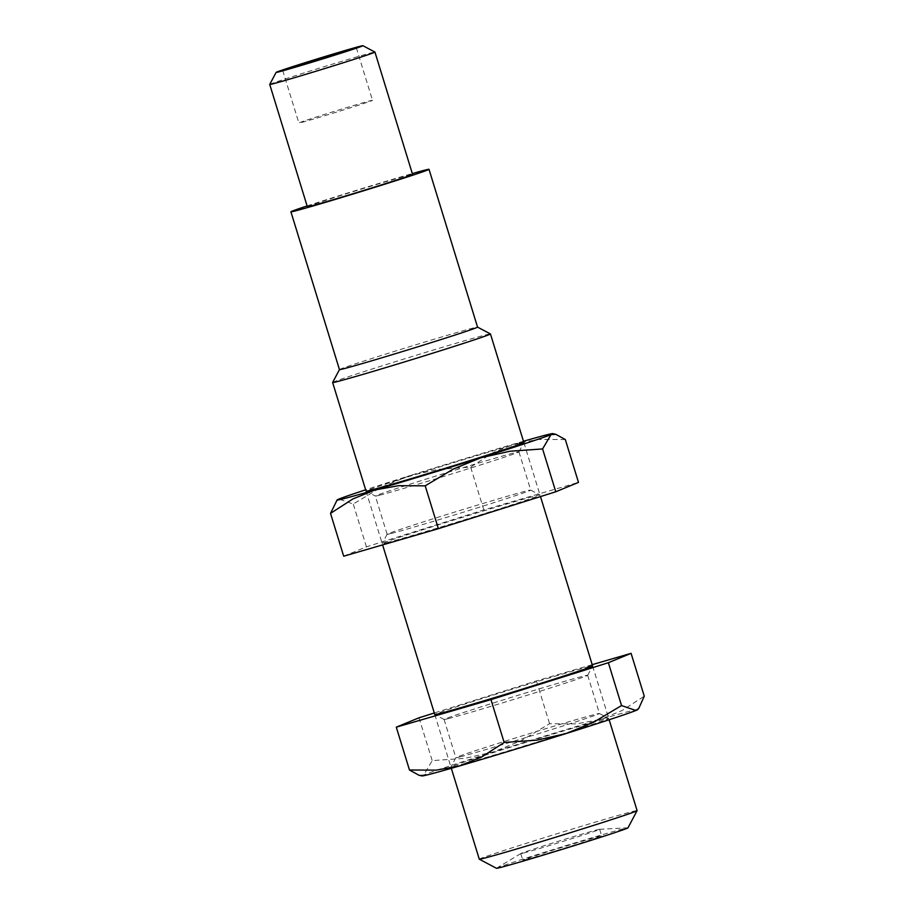 <?xml version="1.0" encoding="UTF-8"?>
<svg xmlns="http://www.w3.org/2000/svg" width="914" height="914" viewBox="0 0 914 914"><rect width="100%" height="100%" fill="white"/><g stroke="black" fill="none" stroke-linecap="round" stroke-linejoin="round"><path stroke-width="0.69" stroke-dasharray="4.57 3.43" d="M523.014 853.173A41.279 0.731 162.9 0 1 520.752 853.619A41.279 0.731 162.9 0 1 520.843 853.539A41.279 0.731 162.9 0 1 554.821 842.377A41.279 0.731 162.9 0 1 597.413 829.786A41.279 0.731 162.9 0 1 599.55 829.318A41.279 0.731 162.9 0 1 599.664 829.341A41.279 0.731 162.9 0 1 567 840.149A41.279 0.731 162.9 0 1 523.014 853.173M525.036 859.743A41.279 0.731 162.9 0 1 522.774 860.188A41.279 0.731 162.9 0 1 555.449 849.38A41.279 0.731 162.9 0 1 599.435 836.356A41.279 0.731 162.9 0 1 601.686 835.91A41.279 0.731 162.9 0 1 569.022 846.718A41.279 0.731 162.9 0 1 525.036 859.743M496.496 868.3A68.801 1.222 162.9 0 1 496.622 868.151A68.801 1.222 162.9 0 1 553.244 849.552A68.801 1.222 162.9 0 1 624.228 828.564A68.801 1.222 162.9 0 1 627.804 827.787A68.801 1.222 162.9 0 1 627.987 827.844M479.279 859.183A82.557 1.474 162.9 0 1 544.618 837.567A82.557 1.474 162.9 0 1 632.579 811.506A82.557 1.474 162.9 0 1 637.104 810.627M332.639 382.475A82.557 1.474 162.9 0 1 398.664 360.664A82.557 1.474 162.9 0 1 485.94 334.832A82.557 1.474 162.9 0 1 490.43 333.93M339.471 369.576L339.46 369.587A72.24 1.28 162.9 0 1 339.471 369.576A72.24 1.28 162.9 0 1 397.247 350.496A72.24 1.28 162.9 0 1 473.601 327.898A72.24 1.28 162.9 0 1 477.542 327.098A72.24 1.28 162.9 0 1 477.554 327.121L477.554 327.109M307.115 205.947A72.24 1.28 162.9 0 1 412.328 173.58M269.733 84.431A55.046 0.983 162.9 0 1 313.753 69.898A55.046 0.983 162.9 0 1 371.941 52.669A55.046 0.983 162.9 0 1 374.934 52.075M307.355 206.747A55.046 0.983 162.9 0 1 350.919 192.34A55.046 0.983 162.9 0 1 409.563 174.962A55.046 0.983 162.9 0 1 412.568 174.38M370.41 100.746A38.525 0.685 162.9 0 1 372.512 100.334A38.525 0.685 162.9 0 1 342.019 110.423A38.525 0.685 162.9 0 1 300.98 122.579A38.525 0.685 162.9 0 1 298.867 122.99A38.525 0.685 162.9 0 1 329.36 112.902A38.525 0.685 162.9 0 1 370.41 100.746M448.203 718.655A75.108 1.337 162.9 0 1 444.101 719.478A75.108 1.337 162.9 0 1 444.09 719.455A75.108 1.337 162.9 0 1 503.534 699.793A75.108 1.337 162.9 0 1 583.566 676.086A75.108 1.337 162.9 0 1 587.668 675.286A75.108 1.337 162.9 0 1 587.668 675.309A75.108 1.337 162.9 0 1 527.595 695.143A75.108 1.337 162.9 0 1 448.203 718.655M444.101 719.478L434.801 714.554A82.557 1.474 162.9 0 1 499.432 693.132A82.557 1.474 162.9 0 1 588.079 666.866M459.959 756.883A75.108 1.337 162.9 0 1 455.846 757.695A75.108 1.337 162.9 0 1 455.858 757.66A75.108 1.337 162.9 0 1 515.93 737.827A75.108 1.337 162.9 0 1 595.322 714.325A75.108 1.337 162.9 0 1 599.413 713.503A75.108 1.337 162.9 0 1 599.435 713.514A75.108 1.337 162.9 0 1 539.991 733.188A75.108 1.337 162.9 0 1 459.959 756.883M455.435 766.115A82.557 1.474 162.9 0 1 450.922 766.972A82.557 1.474 162.9 0 1 516.958 745.161A82.557 1.474 162.9 0 1 604.223 719.329A82.557 1.474 162.9 0 1 608.724 718.427A82.557 1.474 162.9 0 1 544.093 739.849A82.557 1.474 162.9 0 1 455.435 766.115M418.932 775.232L423.799 774.946L432.196 760.631L464.849 758.334L493.857 751.811L521.403 740.557L549.588 723.717L576.357 723.854L599.892 719.581A112.833 2.011 162.9 0 1 631.505 710.761A112.833 2.011 162.9 0 1 637.641 709.618M422.051 775.94A112.833 2.011 162.9 0 1 423.799 774.946A112.833 2.011 162.9 0 1 493.857 751.811A112.833 2.011 162.9 0 1 599.892 719.581L621.966 710.589L644.267 696.182M592.192 664.661L536.415 680.884L434.299 712.989M419.012 717.798L432.196 760.631M536.415 680.884L549.588 723.717M391.226 533.468A75.108 1.337 -17.1 0 0 471.258 509.772A75.108 1.337 -17.1 0 0 530.703 490.098A75.108 1.337 -17.1 0 0 530.68 490.087A75.108 1.337 -17.1 0 0 526.59 490.909A75.108 1.337 -17.1 0 0 447.197 514.411A75.108 1.337 -17.1 0 0 387.125 534.244A75.108 1.337 -17.1 0 0 387.113 534.279A75.108 1.337 -17.1 0 0 391.226 533.468M386.702 542.699A82.557 1.474 -17.1 0 0 475.36 516.433A82.557 1.474 -17.1 0 0 539.991 495.011A82.557 1.474 -17.1 0 0 535.49 495.914A82.557 1.474 -17.1 0 0 448.226 521.745A82.557 1.474 -17.1 0 0 382.189 543.556A82.557 1.474 -17.1 0 0 386.702 542.699M379.47 495.239A75.108 1.337 -17.1 0 0 458.862 471.738A75.108 1.337 -17.1 0 0 518.935 451.893A75.108 1.337 -17.1 0 0 518.946 451.87A75.108 1.337 -17.1 0 0 514.833 452.681A75.108 1.337 -17.1 0 0 434.801 476.377A75.108 1.337 -17.1 0 0 375.357 496.039A75.108 1.337 -17.1 0 0 375.368 496.062A75.108 1.337 -17.1 0 0 379.47 495.239M565.32 439.554L538.552 439.428L515.016 443.701L492.943 452.693L470.641 467.1L437.989 469.396L408.981 475.92A112.833 2.011 -17.1 0 0 365.646 489.813M523.471 441.256A112.833 2.011 -17.1 0 0 515.016 443.701A112.833 2.011 -17.1 0 0 408.981 475.92L381.435 487.173L353.25 504.014L338.923 499.067L336.021 501.146M519.346 443.45A82.557 1.474 -17.1 0 0 430.7 469.716A82.557 1.474 -17.1 0 0 366.068 491.138L375.368 496.062M343.698 556.215L366.423 546.846L483.826 509.932L578.493 482.398M366.423 546.846L353.25 504.014M483.826 509.932L470.641 467.1M520.752 853.619L522.774 860.188M599.55 829.318L627.804 827.787M366.046 491.115L382.6 544.904M434.778 714.531L451.322 768.308M356.334 47.734L372.512 100.334M282.689 70.389L298.867 122.99M523.871 442.559L540.482 496.576M592.603 665.975L609.147 719.752M520.843 853.539L496.622 868.151M599.664 829.341L601.686 835.91M444.09 719.455L455.846 757.695M455.858 757.66L450.922 766.972M587.668 675.286L599.435 713.514L608.724 718.427M587.668 675.309L592.592 666.009M518.946 451.87L530.703 490.098L539.991 495.011M518.935 451.893L523.871 442.593M387.113 534.279L375.357 496.039M387.125 534.244L382.189 543.556"/><path stroke-width="1.37" d="M609.147 719.752L637.104 810.627A82.557 1.474 162.9 0 1 637.092 810.649L627.987 827.844A68.801 1.222 162.9 0 1 572.964 846.01A68.801 1.222 162.9 0 1 500.244 867.546A68.801 1.222 162.9 0 1 496.496 868.3L479.302 859.194A82.557 1.474 162.9 0 1 479.279 859.183L451.322 768.308M637.092 810.649A82.557 1.474 162.9 0 1 571.067 832.46A82.557 1.474 162.9 0 1 483.803 858.292A82.557 1.474 162.9 0 1 479.302 859.194M337.152 381.618A82.557 1.474 162.9 0 1 332.627 382.498A82.557 1.474 162.9 0 1 332.639 382.475L339.46 369.587A72.24 1.28 162.9 0 0 343.413 368.822A72.24 1.28 162.9 0 0 420.383 346.029A72.24 1.28 162.9 0 0 477.554 327.121L490.43 333.93A82.557 1.474 162.9 0 1 490.452 333.941A82.557 1.474 162.9 0 1 425.113 355.557A82.557 1.474 162.9 0 1 337.152 381.618M412.328 173.58A72.24 1.28 162.9 0 1 425.056 170.095A72.24 1.28 162.9 0 1 429.009 169.319A72.24 1.28 162.9 0 1 371.838 188.238A72.24 1.28 162.9 0 1 294.868 211.031A72.24 1.28 162.9 0 1 290.915 211.808A72.24 1.28 162.9 0 1 307.115 205.947M272.749 83.86A55.046 0.983 162.9 0 1 269.733 84.454A55.046 0.983 162.9 0 1 269.733 84.431L307.355 206.747A55.046 0.983 162.9 0 0 310.372 206.153A55.046 0.983 162.9 0 0 369.005 188.787A55.046 0.983 162.9 0 0 412.568 174.38L374.946 52.087A55.046 0.983 162.9 0 1 331.382 66.494A55.046 0.983 162.9 0 1 272.749 83.86M278.599 71.932A45.403 0.811 162.9 0 1 276.108 72.4A45.403 0.811 162.9 0 1 312.428 60.404A45.403 0.811 162.9 0 1 360.424 46.203A45.403 0.811 162.9 0 1 362.904 45.7A45.403 0.811 162.9 0 1 327.349 57.479A45.403 0.811 162.9 0 1 278.599 71.932M354.232 48.145A38.525 0.685 162.9 0 1 356.334 47.734A38.525 0.685 162.9 0 1 325.841 57.822A38.525 0.685 162.9 0 1 284.791 69.978A38.525 0.685 162.9 0 1 282.689 70.389A38.525 0.685 162.9 0 1 313.182 60.301A38.525 0.685 162.9 0 1 354.232 48.145M362.904 45.7L374.934 52.075A55.046 0.983 162.9 0 1 374.946 52.087M588.079 666.866A82.557 1.474 162.9 0 1 592.592 666.009A82.557 1.474 162.9 0 1 526.567 687.808A82.557 1.474 162.9 0 1 439.303 713.64A82.557 1.474 162.9 0 1 434.801 714.554M434.299 712.989L419.012 717.798L396.288 727.167L490.967 699.621L608.37 662.719L631.083 653.339L644.267 696.182L638.76 708.419L635.87 710.498L621.543 705.551L593.357 722.38L565.812 733.634A112.833 2.011 162.9 0 1 459.776 765.863A112.833 2.011 162.9 0 1 428.163 774.684A112.833 2.011 162.9 0 1 422.051 775.94L418.932 775.232L409.472 769.999L436.241 770.136L459.776 765.863L481.849 756.872L504.151 742.465L536.804 740.169L565.812 733.634A112.833 2.011 162.9 0 0 635.87 710.498A112.833 2.011 162.9 0 0 637.641 709.618L638.76 708.419M631.083 653.339L592.192 664.661M490.967 699.621L504.151 742.465M396.288 727.167L409.472 769.999M608.37 662.719L621.543 705.551M366.068 491.138A82.557 1.474 -17.1 0 0 370.57 490.235A82.557 1.474 -17.1 0 0 457.834 464.392A82.557 1.474 -17.1 0 0 523.871 442.593A82.557 1.474 -17.1 0 0 519.346 443.45M365.646 489.813A112.833 2.011 -17.1 0 0 338.923 499.067A112.833 2.011 -17.1 0 0 337.14 499.947L330.525 513.382L352.827 498.975L374.9 489.984L398.435 485.711L425.204 485.837L453.39 469.008L480.935 457.754L509.943 451.23L542.596 448.934L550.993 434.607A112.833 2.011 -17.1 0 0 552.73 433.613A112.833 2.011 -17.1 0 0 546.629 434.87A112.833 2.011 -17.1 0 0 523.471 441.256M337.14 499.947A112.833 2.011 -17.1 0 0 343.287 498.804A112.833 2.011 -17.1 0 0 374.9 489.984A112.833 2.011 -17.1 0 0 480.935 457.754A112.833 2.011 -17.1 0 0 550.993 434.607L555.861 434.333L565.32 439.554L578.493 482.398L555.781 491.766L438.377 528.68L343.698 556.215L330.525 513.382M438.377 528.68L425.204 485.837M555.781 491.766L542.596 448.934M332.627 382.498L366.046 491.115M382.6 544.904L434.778 714.531M290.915 211.808L339.46 369.599M276.108 72.4L269.733 84.431M429.009 169.319L477.554 327.121M490.452 333.941L523.871 442.559M540.482 496.576L592.603 665.975M552.73 433.613L555.861 434.333"/></g></svg>
